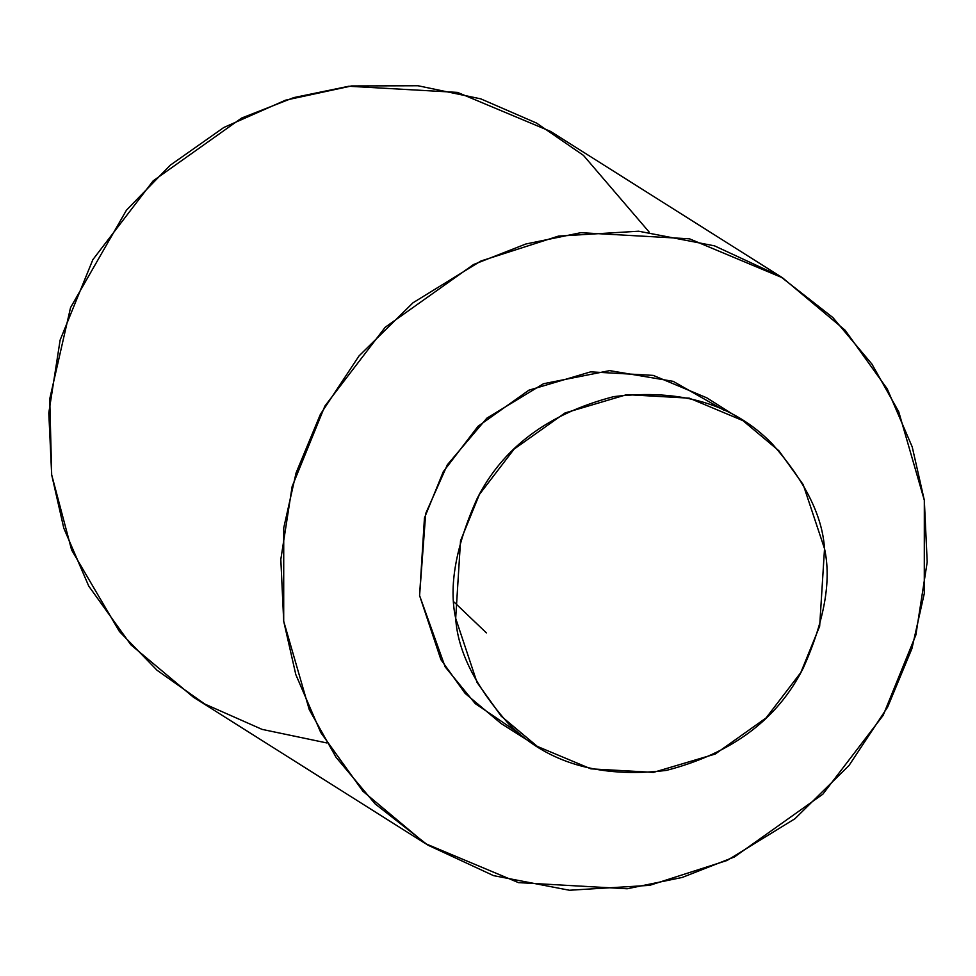 <?xml version="1.0" encoding="UTF-8"?>
<svg xmlns="http://www.w3.org/2000/svg" width="976" height="976" viewBox="0 0 976 976"><rect width="100%" height="100%" fill="white"/><g stroke="black" fill="none" stroke-linecap="round" stroke-linejoin="round"><path stroke-width="1.46" d="M454.096 602.07L486.39 632.875M742.895 420.619L706.807 397.842L653.249 375.394L590.663 371.856L528.919 390.18L478.008 426.317L443.299 471.701L424.45 517.988L419.582 595.567L440.92 659.642L465.186 693.448L501.213 723.619L537.3 746.396L501.274 716.225L477.02 682.419L455.682 618.345L460.538 540.765L479.387 494.478L514.108 449.094L565.006 412.958L626.751 394.633L689.337 398.171L742.895 420.619L778.921 450.79L803.187 484.596L824.525 548.683L819.657 626.25L800.82 672.537L766.099 717.921L715.201 754.058L653.444 772.382L590.87 768.844L537.3 746.396M924.321 500.237L898.737 411.762L871.934 364.109L832.882 317.566L780.251 276.379L714.493 245.842L638.633 231.214L558.382 236.119L480.948 260.995L413.019 302.767L359.022 355.935L320.384 414.361L296.094 472.86L283.735 527.918L283.699 621.224L309.282 709.698L336.086 757.352L375.138 803.895L427.769 845.082L493.527 875.631L569.386 890.246L649.626 885.354L727.071 860.466L795.001 818.693L848.998 765.526L887.635 707.1L911.926 648.601L924.284 593.554L924.321 500.237L927.2 562.042L915.878 634.961L883.146 715.371L822.841 794.183L734.44 856.952L682.2 877.448L627.19 888.77L518.488 882.633L425.463 843.642L362.901 791.231L320.762 732.525L295.801 674.55L283.699 621.224L280.82 559.419L292.141 486.499L324.874 406.089L385.178 327.289L473.58 264.508L525.82 244.012L580.83 232.691L689.52 238.827L782.557 277.818L845.118 330.23L887.257 388.936L912.218 446.91L924.321 500.237M519.952 733.903L475.239 703.611L445.129 666.828L419.582 595.567L425.695 513.547L447.386 464.735L486.878 418.143L543.498 383.727L609.634 370.624L673.184 381.348L724.155 410.335M782.557 277.818L550.537 131.394L457.512 92.403L348.81 86.254L293.8 97.588L241.56 118.084L153.159 180.853L92.854 259.665L60.122 340.075L48.8 412.994L51.679 474.8L63.782 528.126L88.743 586.1L130.882 644.807L193.443 697.218L425.463 843.642M326.801 742.943L262.068 729.377L204.789 704.038L157.026 670.244L119.365 631.435L71.614 549.988L51.679 474.8L49.739 398.903L70.54 307.635L126.453 210.182L170.141 165.286L223.833 127.478L285.456 100.199L351.567 85.949L418.033 85.754L480.765 98.857L536.544 123.074L583.453 155.379L649.199 232.093M824.525 548.683C822.414 515.731 804.871 480.668 771.882 443.507C733.476 404.198 680.797 388.558 613.831 396.61C548.134 413.617 502.457 447.825 476.8 499.236C455.694 546.621 448.655 586.32 455.682 618.345C457.781 651.285 475.336 686.348 508.325 723.509C546.731 762.829 599.41 778.458 666.364 770.406C732.073 753.399 777.75 719.19 803.394 667.779C824.513 620.407 831.552 580.696 824.525 548.683"/></g></svg>

